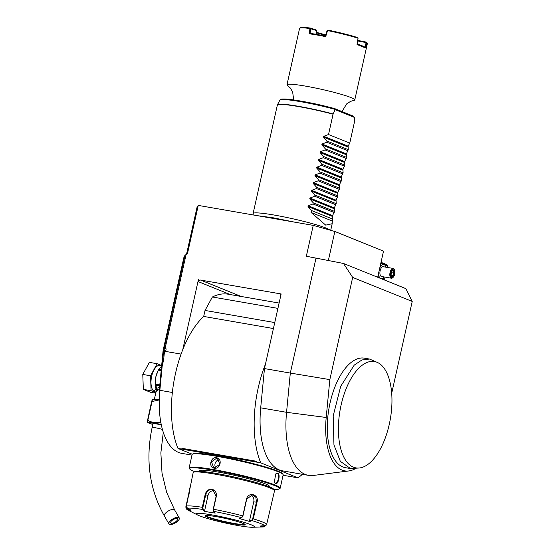 <?xml version="1.0" encoding="UTF-8"?>
<svg xmlns="http://www.w3.org/2000/svg" width="555" height="555" viewBox="0 0 555 555"><rect width="100%" height="100%" fill="white"/><g stroke="black" fill="none" stroke-linecap="round" stroke-linejoin="round"><path stroke-width="0.83" d="M316.26 32.218A25.405 2.262 -167.4 0 0 325.764 34.875M316.135 32.454L316.454 32.821A24.808 2.213 -167.4 0 0 325.605 35.388M316.031 34.292L316.454 32.821M357.136 44.025A34.139 3.039 12.6 0 1 365.003 47.203L366.12 42.589L357.358 40.876L358.252 40.494L366.12 42.083L366.772 42.777L366.12 42.589M365.003 47.203L365.551 47.973L357.059 44.546L358.058 38.246A34.736 3.094 -167.4 0 0 327.596 30.58L325.674 36.644A34.736 3.094 -167.4 0 0 309.135 33.772L309.961 28.52A34.736 3.094 -167.4 0 0 299.762 28.194A34.736 3.094 -167.4 0 0 299.568 28.437L286.977 84.769A34.736 3.094 -167.4 0 0 287.663 85.623L290.189 87.905L292.624 91.839L293.699 99.928M366.404 42.159A34.139 3.039 -167.4 0 1 366.834 42.582L367.285 43.29A34.736 3.094 -167.4 0 1 367.361 43.588L354.77 99.921A34.736 3.094 12.6 0 0 351.031 97.583A34.736 3.094 -167.4 0 0 305.382 86.094A34.736 3.094 -167.4 0 0 286.977 84.769M354.77 99.921A34.736 3.094 12.6 0 1 353.785 100.406L350.531 101.392L346.646 103.917L342.005 111.562M334.7 108.614L353.57 116.231L354.381 117.41L335.178 109.661L334.63 108.586C318.376 104.284 303.738 101.267 290.716 99.532C280.372 98.45 280.407 99.276 279.914 100.067L277.479 104.715A39.662 3.531 12.6 0 1 333.132 113.955L335.178 109.661M311.091 212.461L325.716 225.129L332.181 223.721L332.327 221.036L311.091 212.461L311.522 210.539L308.032 206.592L308.219 205.773L312.985 203.969L313.242 202.818L309.759 198.87L309.94 198.052L314.713 196.255L314.969 195.103L311.487 191.156L311.667 190.337L316.433 188.54L316.697 187.389L313.207 183.434L313.395 182.616L318.161 180.819L318.417 179.667L314.935 175.72L315.115 174.901L319.888 173.105L320.145 171.953L316.662 168.005L316.843 167.187L321.609 165.39L321.872 164.231L318.383 160.284L318.57 159.465L323.336 157.669L323.593 156.517L320.11 152.569L320.291 151.751L325.063 149.954L325.32 148.802L321.831 144.848L322.018 144.029L326.784 142.233L327.041 141.081L323.558 137.134L323.738 136.315L328.511 134.518L349.754 143.093L354.291 122.773L354.381 117.41M328.511 134.518L333.132 113.955M253.156 214.945L253.101 213.613A39.696 3.538 12.6 0 1 253.108 213.529A39.696 3.538 12.6 0 1 274.149 215.042A39.696 3.538 12.6 0 1 326.319 228.174A39.696 3.538 12.6 0 1 330.183 230.158M377.684 277.264L383.526 251.124L334.852 231.477L313.228 225.379L306.332 256.243L343.496 263.465L405.892 288.649L412.219 301.448L352.675 277.41L343.496 263.465M186.535 254.245L196.976 207.528L198.246 205.405L313.228 225.379M334.852 231.477L328.38 260.42M198.496 279.623L198.433 281.704A1.984 1.741 112 0 1 200.584 280.074L281.142 293.963L264.464 368.582L290.314 373.071L316.052 257.936M352.675 277.41L329.83 379.613L326.201 417.478A58.83 27.799 99.9 0 0 348.817 470.952A58.83 27.799 99.9 0 0 355.727 468.455M264.464 368.582L260.697 407.828L286.553 412.316L290.314 373.071L329.83 379.613M198.419 279.595L182.741 349.726A81.377 38.455 -80.1 0 0 178.016 448.461L192.328 454.24M198.246 205.405L187.465 253.642L186.091 254.537L165.043 348.679L166.174 348.88L165.605 351.419L181.09 354.104M326.201 417.478L286.553 412.316A69.465 32.828 99.9 0 0 308.49 475.364A69.465 32.828 99.9 0 0 313.263 475.462L348.817 470.952M260.697 407.828A69.465 32.828 99.9 0 0 282.641 470.869L308.49 475.364M412.219 301.448L391.691 393.294M377.941 362.699L369.526 359.05L364.358 358.148A55.576 26.258 99.9 0 0 335.553 385.357A55.576 26.258 99.9 0 0 328.789 444.028A55.576 26.258 99.9 0 0 345.335 467.657L350.51 468.559L359.661 467.955A53.981 25.509 99.9 0 0 375.555 456.598A53.981 25.509 99.9 0 0 391.018 387.411A53.981 25.509 99.9 0 0 377.941 362.699A53.981 25.509 99.9 0 0 340.055 410.332A53.981 25.509 99.9 0 0 359.661 467.955M191.988 455.128L181.797 453.359A69.465 32.828 -80.1 0 1 159.236 405.081L159.132 397.963A50.609 23.914 -80.1 0 1 159.583 387.21L163.101 350.538A0.992 0.472 -80.1 0 1 163.142 350.281L183.996 256.979L184.995 255.307L164.134 348.609A18.988 8.97 99.9 0 0 163.357 353.507L162.143 366.154L163.656 359.793L162.143 366.154M186.091 254.537L184.995 255.307M163.142 350.281L164.134 348.609L165.043 348.679A19.848 9.38 99.9 0 0 164.231 353.799L163.656 359.793M166.174 348.88L165.605 351.419M159.236 405.081A69.465 32.828 -80.1 0 1 159.854 390.311L162.164 366.189M273.414 328.546L203.692 316.433A81.377 38.455 99.9 0 0 182.741 349.726M185.425 449.703L192.002 450.847A8.041 0.715 12.6 0 1 192.849 451.042L184.981 449.675A8.041 0.715 12.6 0 1 185.425 449.703L178.016 448.461M302.378 474.296A81.377 38.455 -80.1 0 1 297.952 477.848L260.739 462.828L256.292 462.058L256.216 461.219L181.825 448.301L182.269 449.155M260.739 462.828A81.377 38.455 -80.1 0 1 265.463 364.094M281.219 293.99L279.859 293.838A1.984 1.741 112 0 1 280.983 294.67M203.692 316.433L205.031 310.446L212.385 297.001A95.273 45.017 -80.1 0 1 228.105 294.199L279.109 303.058M212.385 297.001L277.916 308.379M274.753 322.559L205.031 310.446M297.952 477.848L290.397 476.537M192.002 450.847L252.934 461.427A8.041 0.715 12.6 0 1 253.781 461.621L245.914 460.255A8.041 0.715 12.6 0 1 246.358 460.282M252.934 461.427L256.292 462.058M284.188 475.462L283.973 475.469A8.041 0.715 12.6 0 1 283.126 475.274L290.993 476.641A8.041 0.715 12.6 0 1 290.549 476.613M283.973 475.469L283.064 475.309M224.081 457.084A35.728 3.184 12.6 0 1 253.156 463.585M256.091 461.975L256.216 461.219M273.747 489.337A46.044 4.1 -167.4 0 0 279.214 488.955L279.921 488.511A46.641 4.156 -167.4 0 0 280.185 488.185L283.161 474.872A46.641 4.156 -167.4 0 0 283.057 474.469L282.606 473.769A46.044 4.1 -167.4 0 0 277.757 471.063A46.044 4.1 -167.4 0 0 229.61 458.18A46.044 4.1 -167.4 0 0 193.091 453.761L192.384 454.205A46.641 4.156 -167.4 0 0 192.12 454.524L189.144 467.837A46.641 4.156 -167.4 0 0 189.248 468.24L189.699 468.947A46.044 4.1 -167.4 0 0 194.486 471.618M283.057 474.469A46.641 4.156 -167.4 0 0 278.138 471.736A46.641 4.156 -167.4 0 0 229.381 458.687A46.641 4.156 -167.4 0 0 192.384 454.205M280.185 488.185A46.641 4.156 -167.4 0 0 275.162 485.049A46.641 4.156 -167.4 0 0 224.407 471.59A46.641 4.156 -167.4 0 0 189.144 467.837M277.819 473.179C280.698 474.081 278.235 485.112 275.488 483.599L274.343 482.35L275.689 473.942L277.389 473.505C280.018 474.275 277.715 484.584 275.231 483.155L274.26 482.163M275.453 483.218L275.488 483.599M275.551 474.088L277.389 473.505M214.188 468.17C208.208 467.47 210.692 456.453 216.519 457.75C222.812 458.576 220.314 469.592 214.188 468.17L214.452 467.858L213.682 467.636L211.483 461.878L216.61 458.208L217.393 458.43L219.856 464.292L214.452 467.858M279.214 488.955A46.044 4.1 -167.4 0 0 274.517 485.535A46.044 4.1 -167.4 0 0 222.458 471.868A46.044 4.1 -167.4 0 0 189.699 468.947M199.571 471.23L199.668 470.8A35.728 3.184 12.6 0 1 218.608 472.159A35.728 3.184 12.6 0 1 269.404 486.388L269.307 486.811M266.088 525.287L264.229 526.813L260.128 526.959L260.739 525.932L264.839 525.793L266.705 524.253L274.524 490.773A41.68 3.712 -167.4 0 0 274.434 490.412L273.684 489.239A40.688 3.621 -167.4 0 0 215.916 473.387A40.688 3.621 -167.4 0 0 194.583 471.556L193.404 472.298A41.68 3.712 -167.4 0 0 193.168 472.589L186.404 506.084L187.43 508.276L191.073 510.17L190.462 511.197L186.813 509.303L185.786 507.11L188.644 494.332C190.101 485.923 190.303 485.583 189.255 493.298M274.434 490.412A41.68 3.712 -167.4 0 0 215.257 474.178A41.68 3.712 -167.4 0 0 193.404 472.298M186.404 506.084A41.68 3.712 12.6 0 1 202.311 507.305L205.17 494.519C206.252 490.814 208.493 489.045 211.899 489.226C215.278 490.225 216.748 492.639 216.304 496.454L213.446 509.233L213.654 511.356L215.201 513.097L209.637 512.286L204.136 511.176L202.596 509.441L202.311 507.305L202.887 507.443L205.745 494.658C206.751 491.182 208.833 489.517 211.989 489.683L212.933 489.954L216.082 496.454L213.224 509.24L213.654 511.356A40.21 3.58 12.6 0 1 241.605 517.683L242.029 517.385M197.635 515.005A29.769 2.65 -167.4 0 0 238.497 525.627A29.769 2.65 -167.4 0 0 252.414 527.25A29.769 2.65 -167.4 0 0 244.561 522.526A29.769 2.65 -167.4 0 0 211.948 514.908A29.769 2.65 -167.4 0 0 197.635 515.005L188.575 510.44A40.21 3.58 12.6 0 1 186.813 509.303L186.355 506.424M189.415 492.576L189.796 490.134M187.43 508.276A40.21 3.58 12.6 0 1 202.596 509.441L203.081 509.15L202.887 507.443M264.839 525.793A40.21 3.58 12.6 0 0 252.053 520.632L249.722 521.492L239.274 518.543L241.605 517.683L242.771 515.872L246.489 499.229C248.175 491.21 259.442 494.366 257.014 502.199L253.295 518.835L252.053 520.632L251.748 520.16L249.472 520.992L253.746 501.873A5.952 5.051 -85.6 0 0 250.742 494.914M241.98 517.406L242.937 515.963L246.663 499.32L252.254 494.783L255.841 497.183L256.431 502.074L252.712 518.717L251.748 520.16M264.229 526.813A40.21 3.58 12.6 0 1 262.557 526.979L264.596 526.771L264.236 526.39L260.233 526.529M265.727 525.162L264.236 526.39M190.462 511.197L190.573 510.767L187.021 508.914M190.573 510.767L190.747 510.003M204.136 511.176L204.587 510.836L203.081 509.15M204.587 510.836L208 495.573A5.952 5.224 112 0 1 214.112 490.634M249.722 521.492L249.472 520.992M234.3 523.462A20.146 1.797 -167.4 0 0 244.915 524.329A20.146 1.797 -167.4 0 1 234.293 523.504A20.146 1.797 -167.4 0 1 205.648 515.567A20.146 1.797 -167.4 0 0 207.827 516.795A20.146 1.797 -167.4 0 0 234.3 523.462M219.107 459.734A4.96 4.35 -68 0 0 215.305 462.925A4.96 4.35 -68 0 0 215.798 467.865M220.064 463.335L219.003 465.916M159.16 399.982L152.049 401.515L152.389 399.309L159.16 399.85M147.505 419.989C146.999 422.889 147.214 422.515 148.164 418.879L152.049 401.515C152.556 398.615 152.341 398.983 151.39 402.625L147.144 422.195L152.812 424.45A10.774 0.957 -167.4 0 1 149.448 423.333A10.774 0.957 -167.4 0 1 150.53 422.515A10.774 0.957 -167.4 0 1 161.255 424.54M160.388 419.691L160.104 420.954L160.985 423.208M148.164 418.879C144.827 421.696 161.991 424.679 160.104 420.954M152.958 423.791A6.154 0.548 12.6 0 1 152.798 423.611A6.154 0.548 12.6 0 1 156.059 423.847A6.154 0.548 12.6 0 1 161.352 425.012M169.525 524.357A5.952 2.366 149.9 0 0 176.039 522.477A5.952 2.366 149.9 0 0 179.244 517.912A5.952 2.366 149.9 0 0 178.668 517.44A5.952 2.366 149.9 0 0 172.154 519.327A5.952 2.366 149.9 0 0 168.942 523.885A5.952 2.366 149.9 0 0 169.525 524.357M171.051 523.205A3.968 1.575 -30.1 0 1 170.662 522.893A3.968 1.575 -30.1 0 1 172.799 519.848A3.968 1.575 -30.1 0 1 177.142 518.599A3.968 1.575 -30.1 0 1 177.531 518.911A3.968 1.575 -30.1 0 1 175.394 521.95A3.968 1.575 -30.1 0 1 171.051 523.205M159.396 389.437L156.871 390.637L155.899 392.427L154.387 399.212M159.562 387.459L156.399 388.32L156.871 390.637L155.969 388.736C154.297 390.38 154.123 391.442 155.449 391.906L155.899 392.434M155.754 392.031L155.379 391.962A13.493 6.376 -80.1 0 1 151.668 376.235A13.493 6.376 -80.1 0 1 160 365.37L161.651 365.655M161.658 365.544L157.127 363.719L150.537 375.777L151.092 390.727L155.851 392.649M150.537 375.777L142.781 374.431L149.378 362.366L157.127 363.719M142.781 374.431L143.336 389.381L151.092 390.727M143.336 389.381L150.488 392.267L155.733 393.176M161.255 369.776L158.668 369.325L161.547 366.73M156.128 388.916L156.149 388.791A0.992 0.659 -18.9 0 0 155.969 388.736A13.493 6.376 -80.1 0 1 155.809 376.956L155.206 384.088L156.01 385.225L156.399 388.32A1.984 1.637 -122.7 0 1 157.329 390.276M158.106 370.671A13.493 6.376 -80.1 0 0 155.809 376.956L158.224 370.136A15.283 7.222 -80.1 0 1 158.668 369.325M161.172 370.643L158.224 370.136M159.805 384.886L155.206 384.088L155.664 385.01A0.992 0.708 -23.4 0 1 155.462 384.781L155.344 384.504M155.435 384.691A0.992 0.708 -23.4 0 0 155.462 384.781L156.149 388.791M159.715 385.871L156.01 385.225M385.593 265.026L387.584 265.831L386.939 264.714L381.021 262.328M387.584 265.831L387.237 267.406M385.066 277.105L384.421 279.984M385.954 267.184L385.503 264.596L381.417 262.945L380.196 266.025M382.652 279.269L384.206 276.952M378.253 274.732L378.101 277.431M380.903 262.855L381.417 262.945M385.753 267.149A7.381 3.49 99.9 0 0 379.731 268.114M378.739 272.56A7.381 3.49 99.9 0 0 379.96 278.187M381.667 278.874A7.381 3.49 99.9 0 0 384.06 276.931M391.421 278.208A4.96 2.345 99.9 0 1 390.061 272.429A4.96 2.345 -80.1 0 1 393.12 268.433L383.214 266.712A4.96 2.345 99.9 0 0 380.147 270.708A4.96 2.345 99.9 0 0 381.514 276.487L391.421 278.208A4.96 2.345 99.9 0 0 392.794 277.66A4.96 2.345 99.9 0 0 392.989 277.465M393.12 268.433A4.96 2.345 -80.1 0 1 394.23 269.411A4.96 2.345 -80.1 0 1 394.341 269.661M393.176 277.299A4.468 2.109 99.9 0 1 390.963 276.945A4.468 2.109 99.9 0 1 390.713 272.588A4.468 2.109 -80.1 0 1 394.466 269.876A4.468 2.109 -80.1 0 1 394.695 274.198A4.468 2.109 99.9 0 1 393.176 277.299L392.794 277.66M390.963 274.558L391.941 276.813L393.682 275.655L394.445 272.234L393.467 269.973L391.726 271.131L390.81 274.288M393.467 269.973L392.898 270.465M394.445 272.234L393.71 272.352L392.94 270.562M393.682 275.655L393.079 275.204L393.71 272.352L391.601 271.985M391.941 276.813L391.622 276.168M391.247 274.885L393.079 275.204L391.761 276.078M369.526 359.05L361.95 359.959L354.229 365.121L340.721 386.259L333.187 415.924L333.957 444.93L340.326 461.337L350.51 468.559M349.754 143.093L348.103 146.152L348.283 149.656L327.041 141.081M322.018 144.029L346.382 153.867L348.283 149.656M346.382 153.867L346.563 157.377L325.32 148.802M320.291 151.751L344.655 161.581L346.563 157.377M344.655 161.581L344.835 165.092L323.593 156.517M318.57 159.465L342.928 169.303L344.835 165.092M342.928 169.303L343.108 172.806L321.872 164.231M316.843 167.187L341.207 177.017L343.108 172.806M341.207 177.017L341.387 180.528L320.145 171.953M315.115 174.901L339.48 184.739L341.387 180.528M339.48 184.739L339.66 188.242L318.417 179.667M313.395 182.616L337.752 192.453L339.66 188.242M337.752 192.453L337.933 195.964L316.697 187.389M311.667 190.337L336.032 200.168L337.933 195.964M336.032 200.168L336.212 203.678L314.969 195.103M309.94 198.052L334.304 207.889L336.212 203.678M334.304 207.889L334.485 211.393L313.242 202.818M308.219 205.773L332.577 215.604L334.485 211.393M332.577 215.604L332.757 219.114L311.522 210.539M332.327 221.036L332.757 219.114M348.027 150.807L326.784 142.233M346.299 158.529L325.063 149.954M344.579 166.243L323.336 157.669M342.851 173.965L321.609 165.39M341.124 181.679L319.888 173.105M339.403 189.394L318.161 180.819M337.676 197.115L316.433 188.54M335.955 204.83L314.713 196.255M334.228 212.544L312.985 203.969M367.285 43.29A34.736 3.094 -167.4 0 0 366.8 42.825L366.772 42.777M365.551 47.973L366.8 42.825M357.802 40.904L358.252 40.494M357.781 40.91L357.351 42.673M366.099 42.575L366.12 42.083M315.934 34.278L316.53 30.532L316.066 29.88L310.314 28.041A34.139 3.039 -167.4 0 0 300.47 27.75L299.762 28.194M325.674 36.644L325.397 36.04A34.139 3.039 -167.4 0 0 310.051 33.376L309.135 33.772M316.53 30.532L309.961 28.52M310.8 28.666L310.051 33.369M310.314 28.041L310.016 28.492M310.821 28.659L310.661 28.118M358.058 38.246L357.732 37.601A34.139 3.039 12.6 0 0 327.88 30.088L327.131 30.539L325.397 36.04M340.43 110.924A24.808 2.213 -167.4 0 0 339.216 110.396A24.808 2.213 -167.4 0 0 337.669 109.807M325.313 106.199A24.808 2.213 -167.4 0 0 310.96 102.994M280.99 99.609A37.338 3.323 12.6 0 1 334.568 108.579M334.901 109.328A38.295 3.413 -167.4 0 0 279.914 100.067M333.055 114.198A39.696 3.538 -167.4 0 0 298.396 106.553A39.696 3.538 -167.4 0 0 277.361 105.034L277.479 104.715M165.022 353.93L163.357 353.507L163.101 350.538M159.583 387.21L159.854 390.311L172.369 392.489M279.859 293.838L280.462 294.081M200.584 280.074L241.217 296.474M198.433 281.704L230.353 294.587M185.786 507.11L186.189 507.166M188.644 494.332L189.019 494.38M205.17 494.519L208 495.573M211.899 489.226L211.989 489.683M252.712 518.717L253.295 518.835A41.68 3.712 12.6 0 1 266.705 524.253M213.224 509.24L213.446 509.233A41.68 3.712 12.6 0 1 242.771 515.872L242.937 515.963M257.014 502.199L253.746 501.873M234.383 523.962A20.542 1.832 -167.4 0 0 243.055 523.365A20.542 1.832 -167.4 0 0 216.061 516.566A20.542 1.832 -167.4 0 0 207.383 517.17A20.542 1.832 -167.4 0 0 234.383 523.962M216.519 457.75L216.61 458.208M162.442 429.466A5.952 0.527 -167.4 0 0 156.045 427.877A5.952 0.527 -167.4 0 0 152.125 427.517L153.02 423.521M163.288 432.269L160.867 452.845L162.018 473.158L166.687 492.458L174.679 510.038A5.952 2.366 149.9 0 0 174.097 509.566A5.952 2.366 149.9 0 0 167.582 511.446A5.952 2.366 149.9 0 0 164.377 516.011C149.42 489.246 145.334 459.748 152.125 427.517M159.174 368.985A13.493 6.376 -80.1 0 1 161.352 366.806A13.493 6.376 -80.1 0 1 161.554 366.682M323.558 137.134L347.923 146.971M321.831 144.848L346.195 154.685M320.11 152.569L344.475 162.4M318.383 160.284L342.747 170.121M316.662 168.005L341.02 177.836M314.935 175.72L339.299 185.557M313.207 183.434L337.572 193.272M311.487 191.156L335.844 200.986M309.759 198.87L334.124 208.708M308.032 206.592L332.396 216.422M323.738 136.315L348.103 146.152M253.108 213.529L277.361 105.034M294.622 222.146L273.22 217.796L257.263 215.659M188.575 510.44L186.265 508.879M252.414 527.25L262.557 526.979M205.648 515.484L205.586 515.595C206.189 515.213 209.686 515.539 216.082 516.573C224.817 518.148 232.684 520.014 239.67 522.172C246.781 524.635 244.207 524.156 244.977 524.399L244.97 524.274M174.679 510.038L179.244 517.912M164.377 516.011L168.942 523.885M394.466 269.876L394.23 269.411M391.046 274.454L391.754 271.305M391.74 271.367L393.197 270.396M391.906 276.411L391.053 274.427M330.711 230.304L332.181 223.721"/></g></svg>
